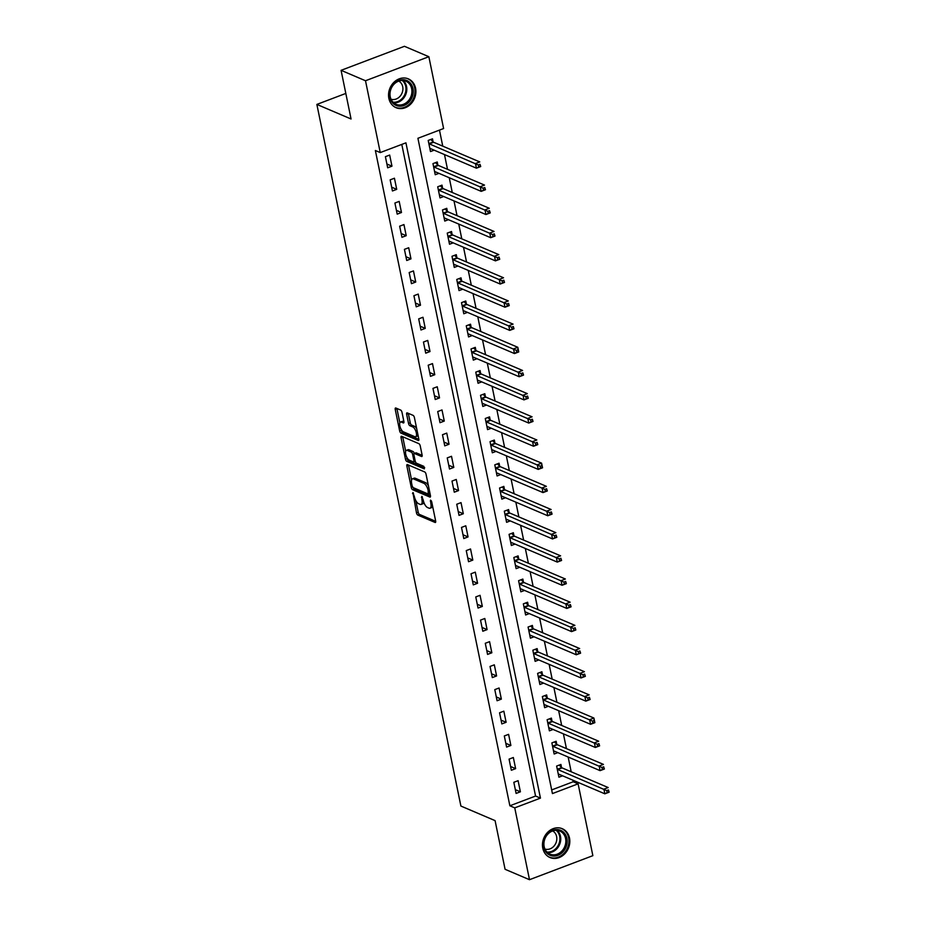 <?xml version="1.0" encoding="UTF-8"?>
<svg xmlns="http://www.w3.org/2000/svg" width="926" height="926" viewBox="0 0 926 926"><rect width="100%" height="100%" fill="white"/><g stroke="black" fill="none" stroke-linecap="round" stroke-linejoin="round"><path stroke-width="1.39" d="M412.915 492.539L416.48 512.865A1.968 0.81 -110.8 0 0 417.811 515.087L435.07 522.449A1.968 0.81 -110.8 0 0 435.394 522.472A1.968 0.81 -110.8 0 0 435.66 521.037L431.69 501.707L430.532 500.133L430.856 503.64A6.308 2.581 -110.8 0 1 430.023 508.224A6.308 2.581 -110.8 0 1 428.981 508.154L427.546 507.541A6.308 2.581 -110.8 0 1 423.286 500.41L421.839 496.348L421.943 499.832A6.308 2.581 -110.8 0 1 421.11 504.427A6.308 2.581 -110.8 0 1 420.068 504.346L418.633 503.732A6.308 2.581 -110.8 0 1 414.362 496.602L412.915 492.539M415.577 88.225A15.661 13.288 -66.9 0 1 410.635 104.175A15.661 13.288 -66.9 0 1 396.085 107.694A15.661 13.288 -66.9 0 1 388.862 98.353A15.661 13.288 -66.9 0 1 393.816 82.402A15.661 13.288 -66.9 0 1 408.366 78.884A15.661 13.288 -66.9 0 1 415.577 88.225M569.502 838.053A15.661 13.288 -66.9 0 1 564.547 854.015A15.661 13.288 -66.9 0 1 549.998 857.534A15.661 13.288 -66.9 0 1 542.786 848.193A15.661 13.288 -66.9 0 1 547.729 832.231A15.661 13.288 -66.9 0 1 562.279 828.712A15.661 13.288 -66.9 0 1 569.502 838.053M402 412.301A1.968 0.81 -110.8 0 0 400.669 410.079L395.83 408.007A1.968 0.81 -110.8 0 0 395.506 407.984A1.968 0.81 -110.8 0 0 395.24 409.419L399.65 430.891A1.968 0.81 -110.8 0 0 400.981 433.125L418.239 440.475A1.968 0.81 -110.8 0 0 418.575 440.498A1.968 0.81 -110.8 0 0 418.83 439.074L414.42 417.603A1.968 0.81 -110.8 0 0 413.089 415.369L407.243 412.88A1.968 0.81 -110.8 0 0 406.919 412.857A1.968 0.81 -110.8 0 0 406.653 414.292L408.54 423.471A1.968 0.81 -110.8 0 0 409.871 425.705L412.776 426.944A5.267 2.165 -110.8 0 1 416.11 431.979A5.267 2.165 -110.8 0 1 415.647 436.736A5.267 2.165 -110.8 0 1 414.767 436.678L403.412 431.829A5.267 2.165 -110.8 0 1 400.078 426.793A5.267 2.165 -110.8 0 1 400.541 422.036A5.267 2.165 -110.8 0 1 401.409 422.094L403.308 422.904A1.968 0.81 -110.8 0 0 403.632 422.927A1.968 0.81 -110.8 0 0 403.886 421.492L402 412.301M529.498 879.7L505.075 869.294L495.086 820.633L460.893 806.048L316.866 104.418L351.058 118.991L341.081 70.33L365.504 80.747L428.854 56.706L443.6 128.54L417.915 138.287L552.428 793.582L578.113 783.836L592.86 855.67L529.498 879.7L514.752 807.866L540.448 798.119L405.935 142.835L380.25 152.582L365.504 80.747M380.25 152.582L375.366 150.498L509.867 805.782L514.752 807.866M407.44 464.597A1.968 0.81 -110.8 0 0 407.116 464.574A1.968 0.81 -110.8 0 0 406.861 466.01L411.271 487.481A1.968 0.81 -110.8 0 0 412.602 489.715L429.861 497.065A1.968 0.81 -110.8 0 0 430.185 497.088A1.968 0.81 -110.8 0 0 430.451 495.653L426.041 474.181A1.968 0.81 -110.8 0 0 424.71 471.959L407.44 464.597M405.461 459.192L401.051 437.72A1.968 0.81 -110.8 0 1 401.305 436.285A1.968 0.81 -110.8 0 1 401.641 436.308L418.899 443.67A1.968 0.81 -110.8 0 1 420.23 445.892L422.117 455.083A1.968 0.81 -110.8 0 1 421.862 456.518A1.968 0.81 -110.8 0 1 421.527 456.495L414.535 453.509A1.968 0.81 -110.8 0 0 414.2 453.485A1.968 0.81 -110.8 0 0 413.945 454.921L415.195 461.009A1.968 0.81 -110.8 0 0 416.526 463.243L423.819 466.345L424.34 468.892L406.792 461.414A1.968 0.81 -110.8 0 1 405.461 459.192L407.174 458.544L406.989 457.652M509.867 805.782L535.564 796.047L401.791 144.398M520.389 791.811L518.097 780.687L513.826 782.308L516.106 793.432L520.389 791.811L515.331 789.658M515.632 768.638L513.34 757.514L509.069 759.135L511.349 770.258L515.632 768.638L510.573 766.485M510.874 745.465L508.594 734.341L504.311 735.962L506.591 747.085L510.874 745.465L505.816 743.312M506.117 722.292L503.837 711.168L499.554 712.8L501.834 723.912L506.117 722.292L501.059 720.139M501.36 699.118L499.079 687.995L494.797 689.627L497.077 700.75L501.36 699.118L496.301 696.965M496.602 675.945L494.322 664.833L490.039 666.454L492.319 677.577L496.602 675.945L491.544 673.792M491.845 652.784L489.565 641.66L485.282 643.281L487.562 654.404L491.845 652.784L486.787 650.619M487.088 629.611L484.807 618.487L480.525 620.107L482.805 631.231L487.088 629.611L482.029 627.446M482.33 606.437L480.05 595.314L475.767 596.934L478.048 608.058L482.33 606.437L477.272 604.284M477.573 583.264L475.293 572.141L471.01 573.761L473.29 584.885L477.573 583.264L472.515 581.111M472.816 560.091L470.535 548.968L466.253 550.6L468.544 561.712L472.816 560.091L467.769 557.938M468.058 536.918L465.778 525.794L461.495 527.426L463.787 538.55L468.058 536.918L463.012 534.765M463.313 513.745L461.021 502.621L456.738 504.253L459.03 515.377L463.313 513.745L458.254 511.592M458.555 490.583L456.263 479.46L451.992 481.08L454.272 492.204L458.555 490.583L453.497 488.419M453.798 467.41L451.506 456.286L447.235 457.907L449.515 469.031L453.798 467.41L448.74 465.246M449.041 444.237L446.76 433.113L442.478 434.734L444.758 445.857L449.041 444.237L443.982 442.084M444.283 421.064L442.003 409.94L437.72 411.561L440 422.684L444.283 421.064L439.225 418.911M439.526 397.891L437.246 386.767L432.963 388.388L435.243 399.511L439.526 397.891L434.468 395.738M434.769 374.717L432.488 363.594L428.206 365.226L430.486 376.338L434.769 374.717L429.71 372.565M430.011 351.544L427.731 340.421L423.448 342.053L425.728 353.176L430.011 351.544L424.953 349.391M425.254 328.371L422.974 317.259L418.691 318.88L420.971 330.003L425.254 328.371L420.196 326.218M420.497 305.21L418.216 294.086L413.934 295.707L416.214 306.83L420.497 305.21L415.438 303.045M415.739 282.036L413.459 270.913L409.176 272.533L411.457 283.657L415.739 282.036L410.681 279.884M410.982 258.863L408.702 247.74L404.419 249.36L406.711 260.484L410.982 258.863L405.935 256.71M406.225 235.69L403.944 224.567L399.662 226.187L401.953 237.311L406.225 235.69L401.178 233.537M401.479 212.517L399.187 201.393L394.904 203.025L397.196 214.137L401.479 212.517L396.421 210.364M396.722 189.344L394.43 178.22L390.159 179.852L392.439 190.976L396.722 189.344L391.663 187.191M391.964 166.171L389.672 155.059L385.401 156.679L387.681 167.803L391.964 166.171L386.906 164.018M551.676 789.924L573.229 781.752L572.916 780.201M571.18 771.786L568.159 757.028M566.434 748.613L563.402 733.855M561.677 725.44L558.644 710.682M556.92 702.267L553.887 687.509M552.162 679.105L549.13 664.347M547.405 655.932L544.372 641.174M542.648 632.759L539.615 618.001M537.89 609.586L534.858 594.828M533.133 586.413L530.1 571.655M528.376 563.24L525.343 548.481M523.618 540.066L520.586 525.308M518.861 516.905L515.84 502.147M514.104 493.732L511.083 478.974M509.346 470.558L506.325 455.8M504.601 447.385L501.568 432.627M499.843 424.212L496.811 409.454M495.086 401.039L492.053 386.281M490.329 377.866L487.296 363.108M485.571 354.693L482.539 339.946M480.814 331.531L477.781 316.773M476.057 308.358L473.024 293.6M471.299 285.185L468.267 270.427M466.542 262.012L463.509 247.254M461.785 238.839L458.752 224.08M457.027 215.665L454.006 200.907M452.27 192.492L449.249 177.734M447.513 169.331L444.492 154.573M442.755 146.158L439.468 130.115M561.526 767.457L560.913 764.448L556.63 766.068L558.91 777.192L562.591 775.803M556.769 744.296L556.156 741.275L551.873 742.895L554.153 754.019L557.834 752.63M552.012 721.122L551.398 718.101L547.116 719.733L549.396 730.845L553.077 729.457M547.266 697.949L546.641 694.928L542.358 696.56L544.638 707.684L548.319 706.283M542.509 674.776L541.884 671.767L537.601 673.387L539.893 684.511L543.562 683.11M537.751 651.603L537.126 648.594L532.844 650.214L535.135 661.338L538.805 659.937M532.994 628.43L532.369 625.42L528.086 627.041L530.378 638.164L534.047 636.775M528.237 605.257L527.612 602.247L523.34 603.868L525.621 614.991L529.29 613.602M523.479 582.095L522.854 579.074L518.583 580.695L520.863 591.818L524.533 590.429M518.722 558.922L518.109 555.901L513.826 557.521L516.106 568.645L519.775 567.256M513.965 535.749L513.351 532.728L509.069 534.36L511.349 545.483L515.018 544.083M509.207 512.576L508.594 509.555L504.311 511.187L506.591 522.31L510.272 520.91M504.45 489.403L503.837 486.393L499.554 488.014L501.834 499.137L505.515 497.737M499.693 466.229L499.079 463.22L494.797 464.84L497.077 475.964L500.758 474.575M494.935 443.056L494.322 440.047L490.039 441.667L492.319 452.791L496 451.402M490.178 419.895L489.565 416.874L485.282 418.494L487.562 429.618L491.243 428.229M485.432 396.722L484.807 393.7L480.525 395.321L482.805 406.445L486.486 405.056M480.675 373.548L480.05 370.527L475.767 372.159L478.059 383.271L481.728 381.882M475.918 350.375L475.293 347.354L471.01 348.986L473.302 360.11L476.971 358.709M471.16 327.202L470.535 324.193L466.253 325.813L468.544 336.937L472.214 335.536M466.403 304.029L465.778 301.019L461.507 302.64L463.787 313.764L467.456 312.363M461.646 280.856L461.021 277.846L456.75 279.467L459.03 290.59L462.699 289.201M456.888 257.683L456.275 254.673L451.992 256.294L454.272 267.417L457.942 266.028M452.131 234.521L451.518 231.5L447.235 233.12L449.515 244.244L453.184 242.855M447.374 211.348L446.76 208.327L442.478 209.959L444.758 221.071L448.439 219.682M442.616 188.175L442.003 185.154L437.72 186.786L440 197.909L443.681 196.509M437.859 165.002L437.246 161.992L432.963 163.613L435.243 174.736L438.924 173.336M433.102 141.828L432.488 138.819L428.206 140.439L430.486 151.563L434.167 150.162M345.815 93.433L316.866 104.418M341.081 70.33L404.43 46.3L428.854 56.706M573.229 781.752L578.113 783.836M535.564 796.047L540.448 798.119M421.11 504.427L422.823 503.779A6.308 2.581 -110.8 0 0 423.795 502.239M430.023 508.224L431.736 507.575A6.308 2.581 -110.8 0 0 432.639 506.348M415.797 500.549L418.193 512.217A1.968 0.81 -110.8 0 0 419.524 514.439L435.706 521.338M413.227 487.655A1.968 0.81 -110.8 0 0 414.316 489.055L430.497 495.954M408.516 465.06A1.968 0.81 -110.8 0 0 408.574 465.361L411.584 480.05M412.197 486.057L413.135 487.608L428.287 494.067L428.148 490.444A6.308 2.581 -110.8 0 0 423.888 483.314L413.528 478.904A6.308 2.581 -110.8 0 0 412.487 478.823A6.308 2.581 -110.8 0 0 411.653 483.418L412.197 486.057M428.437 485.849A6.308 2.581 -110.8 0 0 425.601 482.666L423.888 483.314M412.487 478.823L414.2 478.175A6.308 2.581 -110.8 0 1 415.242 478.256L425.601 482.666M405.681 451.251L402.764 437.072L401.051 437.72M422.163 455.384L416.249 452.86A1.968 0.81 -110.8 0 0 415.913 452.837A1.968 0.81 -110.8 0 0 415.693 453.069M424.687 467.665L408.505 460.766L406.792 461.414M407.266 450.406A5.267 2.165 -110.8 0 0 406.398 450.349A5.267 2.165 -110.8 0 0 405.935 455.117A5.267 2.165 -110.8 0 0 409.269 460.141L413.274 461.854A1.968 0.81 -110.8 0 0 413.598 461.877A1.968 0.81 -110.8 0 0 413.853 460.442L412.602 454.342A1.968 0.81 -110.8 0 0 411.271 452.12L407.266 450.406L408.979 449.758A5.267 2.165 -110.8 0 0 408.111 449.7L406.398 450.349M414.975 461.206A1.968 0.81 -110.8 0 0 415.253 461.241L413.598 461.877M414.258 453.462A1.968 0.81 -110.8 0 0 412.984 451.471L411.271 452.12M408.979 449.758L412.984 451.471M407.174 458.544A1.968 0.81 -110.8 0 0 408.505 460.766M400.541 422.036L402.254 421.388A5.267 2.165 -110.8 0 1 403.123 421.446L403.944 421.793M415.647 436.736L417.36 436.088A5.267 2.165 -110.8 0 0 418.054 435.266M416.688 428.657A5.267 2.165 -110.8 0 0 414.489 426.296L412.776 426.944M408.32 413.332A1.968 0.81 -110.8 0 0 408.366 413.633L410.253 422.823A1.968 0.81 -110.8 0 0 411.584 425.057L414.489 426.296M401.201 429.467L401.363 430.243A1.968 0.81 -110.8 0 0 402.694 432.477L418.876 439.375M396.907 408.47A1.968 0.81 -110.8 0 0 396.953 408.771L399.847 422.858M558.401 774.136A2.002 0.822 69.2 0 1 558.737 774.159L604.852 793.813L603.902 789.183L608.185 787.551L562.07 767.897A2.002 0.822 69.2 0 1 561.677 767.608L559.223 765.084M608.451 789.971L609.134 792.193L604.852 793.813L608.833 791.834L608.451 789.971L606.738 790.63L607.12 792.482M606.738 790.63L557.788 769.529A2.002 0.822 69.2 0 1 557.394 769.228L557.244 769.089M553.54 751.009L553.644 750.963A2.002 0.822 69.2 0 1 553.98 750.986L600.094 770.64L599.145 766.01L603.428 764.39L557.313 744.724A2.002 0.822 69.2 0 1 556.92 744.435L554.466 741.911M603.694 766.809L604.377 769.02L600.094 770.64L604.076 768.661L603.694 766.809L601.981 767.457L602.363 769.309M601.981 767.457L553.03 746.356A2.002 0.822 69.2 0 1 552.637 746.067L552.498 745.916M548.782 727.836L548.886 727.79A2.002 0.822 69.2 0 1 549.222 727.813L595.337 747.467L594.388 742.837L598.671 741.217L552.556 721.551A2.002 0.822 69.2 0 1 552.162 721.261L549.708 718.75M598.937 743.636L599.62 745.847L595.337 747.467L599.319 745.488L598.937 743.636L597.224 744.284L597.606 746.136M597.224 744.284L548.273 723.183A2.002 0.822 69.2 0 1 547.879 722.893L547.741 722.743M592.848 722.963L594.561 722.315L594.179 720.463L592.466 721.111L592.848 722.963L590.58 724.294L589.63 719.664L593.913 718.044L594.862 722.674L590.58 724.294L544.465 704.64A2.002 0.822 69.2 0 0 544.141 704.617L544.129 704.617A2.002 0.822 69.2 0 1 544.141 704.617L544.314 704.605M594.179 720.463L593.913 718.044L547.798 698.389A2.002 0.822 69.2 0 1 547.405 698.1L544.951 695.576M592.466 721.111L543.516 700.01A2.002 0.822 69.2 0 1 543.122 699.72L542.983 699.57M539.268 681.49L539.372 681.455A2.002 0.822 69.2 0 1 539.383 681.443A2.002 0.822 69.2 0 1 539.708 681.467L585.822 701.132L584.873 696.491L589.156 694.87L543.041 675.216A2.002 0.822 69.2 0 1 542.648 674.927L540.194 672.403M589.422 697.29L590.105 699.5L585.822 701.132L589.804 699.142L589.422 697.29L587.709 697.938L588.091 699.79M587.709 697.938L538.758 676.837A2.002 0.822 69.2 0 1 538.365 676.547L538.226 676.397M558.91 829.765A13.554 11.506 -66.9 0 1 566.654 845.253A13.554 11.506 -66.9 0 1 551.803 855.821A13.554 11.506 -66.9 0 1 544.06 840.333A13.554 11.506 -66.9 0 1 558.91 829.765M551.583 854.64A12.547 10.649 113.1 0 0 565.034 845.82A12.547 10.649 113.1 0 0 559.79 831.039A12.547 10.649 113.1 0 0 558.158 830.518A12.547 10.649 113.1 0 0 544.708 839.338A12.547 10.649 113.1 0 0 549.951 854.119A12.547 10.649 113.1 0 0 551.583 854.64M552.66 830.935A9.885 8.38 -66.9 0 1 556.063 842.648A9.885 8.38 -66.9 0 1 545.611 849.235A9.885 8.38 -66.9 0 1 544.939 849.061M548.435 856.712A15.557 13.207 113.1 0 0 549.257 857.106A15.557 13.207 113.1 0 0 551.271 857.742A15.557 13.207 113.1 0 0 567.962 846.804A15.557 13.207 113.1 0 0 561.457 828.469A15.557 13.207 113.1 0 0 560.612 828.157M389.881 97.346A13.554 11.506 -66.9 0 1 398.875 80.446A13.554 11.506 -66.9 0 1 412.996 88.572A13.554 11.506 -66.9 0 1 404.014 105.471A13.554 11.506 -66.9 0 1 389.881 97.346M411.653 88.688A12.547 10.649 113.1 0 0 405.877 81.199A12.547 10.649 113.1 0 0 394.21 84.023A12.547 10.649 113.1 0 0 390.251 96.813A12.547 10.649 113.1 0 0 396.027 104.291A12.547 10.649 113.1 0 0 407.695 101.478A12.547 10.649 113.1 0 0 411.653 88.688M398.747 81.094A9.885 8.38 -66.9 0 1 402.706 86.708A9.885 8.38 -66.9 0 1 399.847 96.501A9.885 8.38 -66.9 0 1 391.015 99.221M394.522 106.884A15.557 13.207 113.1 0 0 395.333 107.277A15.557 13.207 113.1 0 0 409.801 103.77A15.557 13.207 113.1 0 0 414.709 87.924A15.557 13.207 113.1 0 0 407.544 78.641A15.557 13.207 113.1 0 0 406.699 78.316M534.51 658.317L534.615 658.282A2.002 0.822 69.2 0 1 534.626 658.282A2.002 0.822 69.2 0 1 534.95 658.305L581.065 677.959L580.116 673.318L584.399 671.697L538.284 652.043A2.002 0.822 69.2 0 1 537.89 651.754L535.436 649.23M584.665 674.116L585.348 676.327L581.065 677.959L585.047 675.968L584.665 674.116L582.963 674.765L583.334 676.617M582.963 674.765L534.001 653.663A2.002 0.822 69.2 0 1 533.607 653.374L533.469 653.224M529.753 635.143L529.857 635.109A2.002 0.822 69.2 0 1 530.193 635.132L576.308 654.786L575.359 650.156L579.641 648.524L533.526 628.87A2.002 0.822 69.2 0 1 533.133 628.58L530.679 626.057M579.919 650.943L580.59 653.166L576.308 654.786L580.289 652.795L579.919 650.943L578.206 651.591L578.576 653.443M578.206 651.591L529.244 630.49A2.002 0.822 69.2 0 1 528.85 630.201L528.711 630.062M524.996 611.982L525.1 611.936A2.002 0.822 69.2 0 1 525.436 611.959L571.562 631.613L570.601 626.983L574.884 625.351L528.769 605.697A2.002 0.822 69.2 0 1 528.376 605.407L525.922 602.884M575.162 627.77L575.833 629.993L571.562 631.613L575.532 629.634L575.162 627.77L573.449 628.418L573.831 630.282M573.449 628.418L524.486 607.317A2.002 0.822 69.2 0 1 524.093 607.028L523.954 606.889M520.238 588.809L520.343 588.762A2.002 0.822 69.2 0 1 520.69 588.786L566.805 608.44L565.844 603.81L570.127 602.189L524.012 582.523A2.002 0.822 69.2 0 1 523.618 582.234L521.164 579.711M570.404 604.597L571.076 606.819L566.805 608.44L570.786 606.461L570.404 604.597L568.691 605.257L569.073 607.109M568.691 605.257L519.729 584.156A2.002 0.822 69.2 0 1 519.336 583.866L519.197 583.716M515.481 565.636L515.585 565.589A2.002 0.822 69.2 0 1 515.932 565.612L562.047 585.267L561.087 580.637L565.369 579.016L519.255 559.35A2.002 0.822 69.2 0 1 518.861 559.061L516.419 556.549M565.647 581.435L566.33 583.646L562.047 585.267L566.029 583.287L565.647 581.435L563.934 582.084L564.316 583.936M563.934 582.084L514.972 560.982A2.002 0.822 69.2 0 1 514.59 560.693L514.439 560.543M510.735 542.462L510.839 542.416A2.002 0.822 69.2 0 1 511.175 542.439L557.29 562.094L556.341 557.464L560.612 555.843L514.497 536.189A2.002 0.822 69.2 0 1 514.104 535.899L511.661 533.376M560.89 558.262L561.573 560.473L557.29 562.094L561.272 560.114L560.89 558.262L559.177 558.91L559.559 560.762M559.177 558.91L510.226 537.809A2.002 0.822 69.2 0 1 509.832 537.52L509.682 537.369M506.082 519.243A2.002 0.822 69.2 0 1 506.418 519.266L552.533 538.932L551.583 534.29L555.855 532.67L509.74 513.016A2.002 0.822 69.2 0 1 509.358 512.726L506.904 510.203M556.132 535.089L556.815 537.3L552.533 538.932L556.514 536.941L556.132 535.089L554.419 535.737L554.801 537.589M554.419 535.737L505.469 514.636A2.002 0.822 69.2 0 1 505.075 514.347L504.925 514.196M501.221 496.116L501.325 496.081A2.002 0.822 69.2 0 1 501.325 496.07A2.002 0.822 69.2 0 1 501.66 496.105L547.775 515.759L546.826 511.117L551.109 509.497L504.994 489.842A2.002 0.822 69.2 0 1 504.601 489.553L502.147 487.03M551.375 511.916L552.058 514.127L547.775 515.759L551.757 513.768L551.375 511.916L549.662 512.564L550.044 514.416M549.662 512.564L500.711 491.463A2.002 0.822 69.2 0 1 500.318 491.174L500.167 491.023M496.463 472.943L496.567 472.908A2.002 0.822 69.2 0 1 496.903 472.931L543.018 492.586L542.069 487.944L546.352 486.324L500.237 466.669A2.002 0.822 69.2 0 1 499.843 466.38L497.389 463.857M546.618 488.743L547.301 490.965L543.018 492.586L547 490.595L546.618 488.743L544.905 489.391L545.287 491.243M544.905 489.391L495.954 468.29A2.002 0.822 69.2 0 1 495.56 468L495.41 467.861M540.529 468.081L542.242 467.422L541.86 465.57L540.147 466.218L540.529 468.081L538.261 469.413L537.312 464.783L541.594 463.15L542.543 467.792L538.261 469.413L492.146 449.758A2.002 0.822 69.2 0 0 491.81 449.735L491.995 449.712M541.86 465.57L541.594 463.15L495.479 443.496A2.002 0.822 69.2 0 1 495.086 443.207L492.632 440.683M540.147 466.218L491.197 445.117A2.002 0.822 69.2 0 1 490.803 444.827L490.664 444.688M486.949 426.608L487.053 426.562A2.002 0.822 69.2 0 1 487.389 426.585L533.503 446.239L532.554 441.609L536.837 439.977L490.722 420.323A2.002 0.822 69.2 0 1 490.329 420.034L487.875 417.51M537.103 442.397L537.786 444.619L533.503 446.239L537.485 444.26L537.103 442.397L535.39 443.056L535.772 444.908M535.39 443.056L486.439 421.955A2.002 0.822 69.2 0 1 486.046 421.666L485.907 421.515M482.191 403.435L482.296 403.389A2.002 0.822 69.2 0 1 482.307 403.389A2.002 0.822 69.2 0 1 482.631 403.412L528.746 423.066L527.797 418.436L532.08 416.816L485.965 397.15A2.002 0.822 69.2 0 1 485.571 396.86L483.117 394.349M532.346 419.235L533.029 421.446L528.746 423.066L532.728 421.087L532.346 419.235L530.633 419.883L531.015 421.735M530.633 419.883L481.682 398.782A2.002 0.822 69.2 0 1 481.288 398.493L481.15 398.342M477.434 380.262L477.538 380.216A2.002 0.822 69.2 0 1 477.874 380.239L523.989 399.893L523.04 395.263L527.322 393.643L481.207 373.988A2.002 0.822 69.2 0 1 480.814 373.699L478.36 371.176M527.588 396.062L528.271 398.273L523.989 399.893L527.97 397.914L527.588 396.062L525.875 396.71L526.257 398.562M525.875 396.71L476.925 375.609A2.002 0.822 69.2 0 1 476.531 375.319L476.392 375.169M472.677 357.089L472.781 357.042A2.002 0.822 69.2 0 1 473.117 357.066L519.231 376.732L518.282 372.09L522.565 370.469L476.45 350.815A2.002 0.822 69.2 0 1 476.057 350.526L473.603 348.002M522.831 372.889L523.514 375.099L519.231 376.732L523.213 374.741L522.831 372.889L521.13 373.537L521.5 375.389M521.13 373.537L472.167 352.436A2.002 0.822 69.2 0 1 471.774 352.146L471.635 351.996M516.743 352.216L518.456 351.567L518.085 349.715L516.372 350.364L516.743 352.216L514.474 353.558L513.525 348.917L517.808 347.296L518.757 351.926L514.474 353.558L468.359 333.892A2.002 0.822 69.2 0 0 468.035 333.869L468.024 333.881A2.002 0.822 69.2 0 1 468.035 333.869L468.209 333.858M518.085 349.715L517.808 347.296L471.693 327.642A2.002 0.822 69.2 0 1 471.299 327.353L468.845 324.829M516.372 350.364L467.41 329.262A2.002 0.822 69.2 0 1 467.017 328.973L466.878 328.823M463.162 310.742L463.266 310.708A2.002 0.822 69.2 0 1 463.602 310.731L509.728 330.385L508.768 325.744L513.05 324.123L466.935 304.469A2.002 0.822 69.2 0 1 466.542 304.179L464.088 301.656M513.328 326.542L513.999 328.765L509.728 330.385L513.698 328.394L513.328 326.542L511.615 327.191L511.997 329.043M511.615 327.191L462.653 306.089A2.002 0.822 69.2 0 1 462.259 305.8L462.12 305.661M458.405 287.569L458.509 287.535A2.002 0.822 69.2 0 1 458.52 287.535A2.002 0.822 69.2 0 1 458.856 287.558L504.971 307.212L504.01 302.582L508.293 300.95L462.178 281.296A2.002 0.822 69.2 0 1 461.785 281.006L459.331 278.483M508.571 303.369L509.242 305.592L504.971 307.212L508.953 305.221L508.571 303.369L506.858 304.017L507.24 305.881M506.858 304.017L457.895 282.916A2.002 0.822 69.2 0 1 457.502 282.627L457.363 282.488M453.647 264.408L453.752 264.361A2.002 0.822 69.2 0 1 454.099 264.385L500.214 284.039L499.253 279.409L503.536 277.777L457.421 258.123A2.002 0.822 69.2 0 1 457.027 257.833L454.585 255.31M503.813 280.196L504.496 282.418L500.214 284.039L504.195 282.06L503.813 280.196L502.1 280.856L502.482 282.708M502.1 280.856L453.138 259.755A2.002 0.822 69.2 0 1 452.756 259.454L452.606 259.315M448.902 241.235L449.006 241.188A2.002 0.822 69.2 0 1 449.341 241.211L495.456 260.866L494.507 256.236L498.778 254.615L452.664 234.949A2.002 0.822 69.2 0 1 452.27 234.66L449.828 232.137M499.056 257.034L499.739 259.245L495.456 260.866L499.438 258.886L499.056 257.034L497.343 257.683L497.725 259.535M497.343 257.683L448.381 236.581A2.002 0.822 69.2 0 1 447.999 236.292L447.848 236.142M444.144 218.061L444.248 218.015A2.002 0.822 69.2 0 1 444.584 218.038L490.699 237.693L489.75 233.063L494.021 231.442L447.906 211.776A2.002 0.822 69.2 0 1 447.524 211.487L445.07 208.975M494.299 233.861L494.982 236.072L490.699 237.693L494.681 235.713L494.299 233.861L492.586 234.509L492.968 236.361M492.586 234.509L443.635 213.408A2.002 0.822 69.2 0 1 443.241 213.119L443.091 212.968M439.387 194.888L439.491 194.842A2.002 0.822 69.2 0 1 439.827 194.865L485.942 214.531L484.993 209.889L489.275 208.269L443.149 188.615A2.002 0.822 69.2 0 1 442.767 188.325L440.313 185.802M489.541 210.688L490.224 212.899L485.942 214.531L489.923 212.54L489.541 210.688L487.828 211.336L488.21 213.188M487.828 211.336L438.878 190.235A2.002 0.822 69.2 0 1 438.484 189.946L438.334 189.795M434.63 171.715L434.734 171.68A2.002 0.822 69.2 0 1 435.07 171.692L481.184 191.358L480.235 186.716L484.518 185.096L438.403 165.441A2.002 0.822 69.2 0 1 438.01 165.152L435.556 162.629M484.784 187.515L485.467 189.726L481.184 191.358L485.166 189.367L484.784 187.515L483.071 188.163L483.453 190.015M483.071 188.163L434.12 167.062A2.002 0.822 69.2 0 1 433.727 166.773L433.576 166.622M429.977 148.507A2.002 0.822 69.2 0 1 430.312 148.53L476.427 168.185L475.478 163.543L479.761 161.923L433.646 142.268A2.002 0.822 69.2 0 1 433.252 141.979L430.798 139.456M480.027 164.342L480.71 166.553L476.427 168.185L480.409 166.194L480.027 164.342L478.314 164.99L478.696 166.842M478.314 164.99L429.363 143.889A2.002 0.822 69.2 0 1 428.97 143.599L428.831 143.449M413.494 493.164L412.51 493.535M431.331 500.758L430.347 501.14M422.406 496.961L421.423 497.331M423.078 499.403L421.943 499.832M431.991 503.212L430.856 503.64M419.524 514.439L417.811 515.087M418.193 512.217L416.48 512.865M414.316 489.055L412.602 489.715M412.556 486.995L411.271 487.481M408.574 465.361L406.861 466.01M429.826 492.655L428.692 493.083M429.282 490.016L428.148 490.444M415.242 478.256L413.528 478.904M416.249 452.86L414.535 453.509M414.987 460.014L413.853 460.442M413.934 453.844L412.602 454.342M403.123 421.446L401.409 422.094M411.584 425.057L409.871 425.705M410.253 422.823L408.54 423.471M408.366 413.633L406.653 414.292M402.694 432.477L400.981 433.125M401.363 430.243L399.65 430.891M396.953 408.771L395.24 409.419M562.07 767.897L557.788 769.529M561.677 767.608L557.394 769.228M557.313 744.724L553.03 746.356M556.92 744.435L552.637 746.067M552.556 721.551L548.273 723.183M552.162 721.261L547.879 722.893M547.798 698.389L543.516 700.01M547.405 698.1L543.122 699.72M543.041 675.216L538.758 676.837M542.648 674.927L538.365 676.547M557.082 830.344A12.547 10.649 -66.9 0 1 559.582 844.581A12.547 10.649 -66.9 0 1 547.567 852.638M546.907 852.013A12.142 10.302 113.1 0 0 558.772 844.246A12.142 10.302 113.1 0 0 556.156 830.309M403.157 80.516A12.547 10.649 -66.9 0 1 406.56 86.523A12.547 10.649 -66.9 0 1 393.654 102.809M392.983 102.173A12.142 10.302 113.1 0 0 405.727 86.442A12.142 10.302 113.1 0 0 402.231 80.469M538.284 652.043L534.001 653.663M537.89 651.754L533.607 653.374M533.526 628.87L529.244 630.49M533.133 628.58L528.85 630.201M528.769 605.697L524.486 607.317M528.376 605.407L524.093 607.028M524.012 582.523L519.729 584.156M523.618 582.234L519.336 583.866M519.255 559.35L514.972 560.982M518.861 559.061L514.59 560.693M514.497 536.189L510.226 537.809M514.104 535.899L509.832 537.52M509.74 513.016L505.469 514.636M509.358 512.726L505.075 514.347M504.994 489.842L500.711 491.463M504.601 489.553L500.318 491.174M500.237 466.669L495.954 468.29M499.843 466.38L495.56 468M495.479 443.496L491.197 445.117M495.086 443.207L490.803 444.827M490.722 420.323L486.439 421.955M490.329 420.034L486.046 421.666M485.965 397.15L481.682 398.782M485.571 396.86L481.288 398.493M481.207 373.988L476.925 375.609M480.814 373.699L476.531 375.319M476.45 350.815L472.167 352.436M476.057 350.526L471.774 352.146M471.693 327.642L467.41 329.262M471.299 327.353L467.017 328.973M466.935 304.469L462.653 306.089M466.542 304.179L462.259 305.8M462.178 281.296L457.895 282.916M461.785 281.006L457.502 282.627M457.421 258.123L453.138 259.755M457.027 257.833L452.756 259.454M452.664 234.949L448.381 236.581M452.27 234.66L447.999 236.292M447.906 211.776L443.635 213.408M447.524 211.487L443.241 213.119M443.149 188.615L438.878 190.235M442.767 188.325L438.484 189.946M438.403 165.441L434.12 167.062M438.01 165.152L433.727 166.773M433.646 142.268L429.363 143.889M433.252 141.979L428.97 143.599M430.011 493.523L428.506 494.09M415.913 452.837L414.2 453.485M549.257 857.106L548.655 856.851M561.457 828.469L560.855 828.214M395.333 107.277L394.742 107.011M407.544 78.641L406.942 78.386"/></g></svg>
